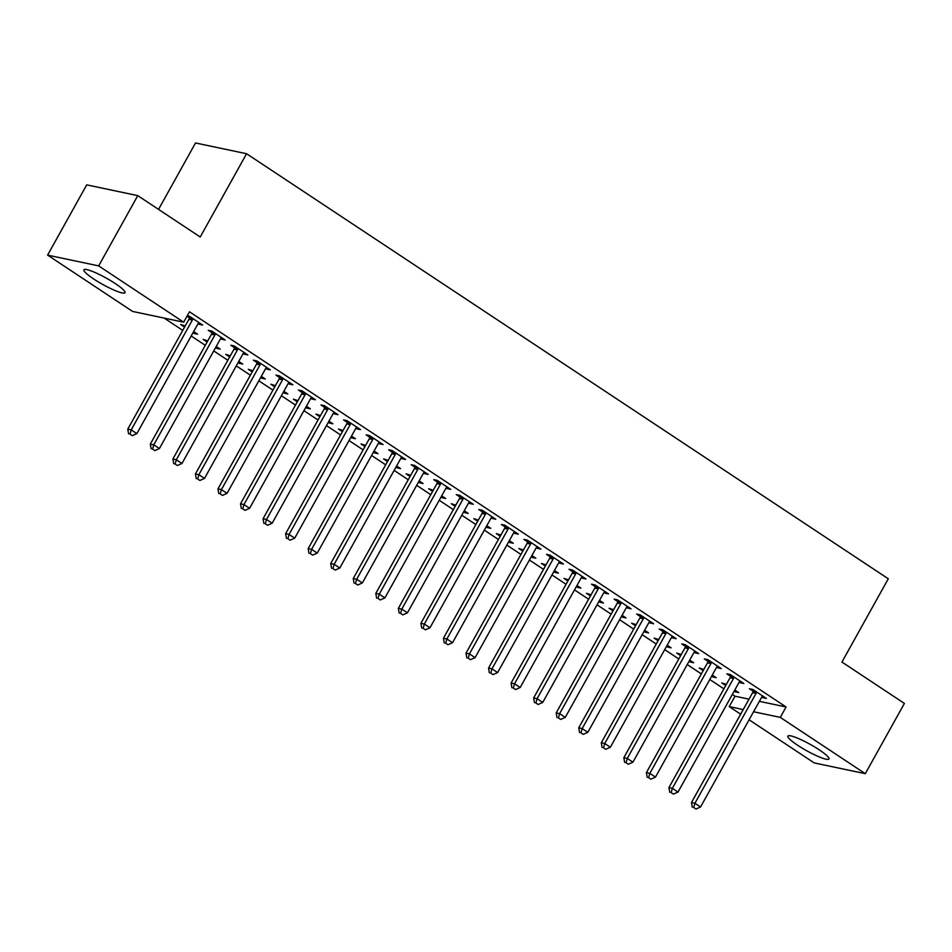 <?xml version="1.0" encoding="UTF-8"?>
<svg xmlns="http://www.w3.org/2000/svg" width="952" height="952" viewBox="0 0 952 952"><rect width="100%" height="100%" fill="white"/><g stroke="black" fill="none" stroke-linecap="round" stroke-linejoin="round"><path stroke-width="1.43" d="M115.24 283.541A23.514 3.641 29.1 0 1 125.021 292.704A23.514 3.641 29.1 0 1 93.712 278.995A23.514 3.641 29.1 0 1 83.931 269.832A23.514 3.641 29.1 0 1 115.24 283.541M819.184 749.807A23.514 3.641 29.1 0 1 828.966 758.97A23.514 3.641 29.1 0 1 797.657 745.273A23.514 3.641 29.1 0 1 787.875 736.11A23.514 3.641 29.1 0 1 819.184 749.807M164.149 318.087L182.748 330.392M191.197 335.997L205.287 345.326M213.748 350.931L227.837 360.261M236.298 365.865L250.388 375.207M258.837 380.8L272.938 390.142M281.387 395.734L295.489 405.076M303.938 410.669L318.027 420.01M326.488 425.603L340.578 434.945M349.027 440.538L363.128 449.88M371.577 455.472L385.679 464.814M394.128 470.407L408.218 479.748M416.678 485.341L430.768 494.683M439.229 500.276L453.319 509.617M461.768 515.21L475.869 524.552M484.318 530.145L498.408 539.486M506.869 545.091L520.958 554.421M529.419 560.026L543.509 569.356M551.958 574.96L566.059 584.29M574.508 589.895L588.61 599.225M597.059 604.829L611.148 614.159M619.609 619.764L633.699 629.093M642.16 634.698L656.249 644.028M664.698 649.633L678.8 658.962M687.249 664.567L701.338 673.897M709.799 679.502L723.889 688.832M732.35 694.436L735.015 696.198L729.22 706.61L743.214 709.561M132.602 311.435L47.6 255.124L98.663 265.894L183.676 322.192L132.602 311.435M98.663 265.894L137.778 195.636L86.703 184.866L47.6 255.124M158.544 209.392L195.517 142.967L246.58 153.724L888.287 578.78L841.937 662.057L904.4 703.421L865.297 773.678L814.222 762.921L749.105 719.783M740.644 714.178L729.22 706.61M194.815 332.308L194.172 333.45L197.623 334.176L193.672 331.558M194.172 333.45L193.03 332.688M184.581 327.095L180.654 324.489L185.212 325.953M222.411 338.127L221.78 339.269L225.231 339.995L211.701 331.034L208.25 330.308L211.903 332.724M221.78 339.269L220.662 338.531M239.904 362.177L239.273 363.319L242.724 364.045L238.762 361.427M239.273 363.319L238.131 362.569M229.682 356.964L225.743 354.358L230.313 355.822M267.512 367.996L266.881 369.138L270.332 369.864L256.802 360.903L253.351 360.177L257.004 362.593M266.881 369.138L265.751 368.4M285.005 392.057L284.374 393.188L287.813 393.914L283.863 391.296M284.374 393.188L283.232 392.438M274.771 386.833L270.844 384.227L275.402 385.691M312.601 397.877L311.97 399.007L315.421 399.733L301.891 390.772L298.44 390.046L302.093 392.462M311.97 399.007L310.852 398.269M330.094 421.926L329.463 423.057L332.914 423.783L328.952 421.165M329.463 423.057L328.321 422.307M319.872 416.702L315.933 414.096L320.503 415.572M357.702 427.745L357.071 428.876L360.522 429.602L346.992 420.641L343.541 419.915L347.194 422.331M357.071 428.876L355.953 428.138M375.195 451.795L374.564 452.926L378.015 453.664L374.053 451.034M374.564 452.926L373.422 452.176M364.961 446.571L361.034 443.965L365.604 445.441M402.803 457.615L402.16 458.745L405.612 459.471L392.081 450.51L388.63 449.784L392.283 452.2M402.16 458.745L401.042 458.007M420.284 481.664L419.653 482.795L423.104 483.533L419.142 480.903M419.653 482.795L418.511 482.045M410.062 476.44L406.123 473.834L410.693 475.31M447.892 487.483L447.262 488.614L450.712 489.352L437.182 480.391L433.731 479.653L437.385 482.081M447.262 488.614L446.143 487.876M465.385 511.533L464.755 512.676L468.205 513.402L464.243 510.772M464.755 512.676L463.612 511.914M455.151 506.309L451.224 503.715L455.794 505.179M492.993 517.352L492.351 518.495L495.802 519.221L482.283 510.26L478.832 509.522L482.474 511.95M492.351 518.495L491.232 517.745M510.486 541.402L509.844 542.545L513.295 543.271L509.344 540.641M509.844 542.545L508.701 541.783M500.252 536.19L496.313 533.584L500.883 535.048M538.082 547.221L537.452 548.364L540.903 549.09L527.372 540.129L523.921 539.403L527.575 541.819M537.452 548.364L536.333 547.614M555.575 571.271L554.945 572.414L558.396 573.14L554.433 570.51M554.945 572.414L553.802 571.652M545.341 566.059L541.414 563.453L545.984 564.917M583.183 577.09L582.541 578.233L585.992 578.959L572.473 569.998L569.022 569.272L572.664 571.688M582.541 578.233L581.422 577.483M600.676 601.14L600.034 602.283L603.485 603.009L599.534 600.391M600.034 602.283L598.891 601.521M590.442 595.928L586.503 593.322L591.073 594.786M628.272 606.959L627.642 608.102L631.093 608.828L617.562 599.867L614.111 599.141L617.765 601.557M627.642 608.102L626.523 607.352M645.765 631.009L645.135 632.152L648.586 632.878L644.623 630.26M645.135 632.152L643.992 631.39M635.543 625.797L631.604 623.191L636.174 624.655M673.373 636.828L672.743 637.971L676.194 638.697L662.663 629.736L659.212 629.01L662.854 631.426M672.743 637.971L671.612 637.221M690.866 660.878L690.224 662.021L693.675 662.747L689.724 660.129M690.224 662.021L689.093 661.259M680.632 655.666L676.705 653.06L681.263 654.524M718.462 666.697L717.832 667.84L721.283 668.566L707.752 659.605L704.302 658.879L707.955 661.295M717.832 667.84L716.713 667.102M735.956 690.747L735.325 691.89L738.776 692.616L734.813 689.998M735.325 691.89L734.182 691.14M725.733 685.535L721.794 682.929L726.364 684.393M763.563 696.567L762.933 697.709L766.384 698.435L752.853 689.474L749.402 688.748L753.056 691.164M762.933 697.709L761.802 696.971M735.015 696.198L749.01 699.149M759.363 701.338L786.078 706.967L189.472 311.792L183.676 322.192M741.013 681.632L740.382 682.774L743.833 683.5L730.303 674.54L726.852 673.814L730.505 676.229M740.382 682.774L739.264 682.037M713.405 675.813L712.774 676.955L716.225 677.681L712.274 675.063M712.774 676.955L711.632 676.194M703.183 670.601L699.244 667.995L703.814 669.458M695.924 651.763L695.281 652.905L698.732 653.631L685.202 644.671L681.763 643.945L685.404 646.36M695.281 652.905L694.163 652.156M668.316 645.944L667.685 647.086L671.136 647.812L667.173 645.194M667.685 647.086L666.543 646.325M658.082 640.732L654.155 638.126L658.724 639.589M650.823 621.894L650.192 623.036L653.643 623.762L640.113 614.802L636.662 614.076L640.315 616.491M650.192 623.036L649.074 622.287M623.215 616.075L622.584 617.217L626.035 617.943L622.072 615.325M622.584 617.217L621.442 616.456M612.993 610.863L609.054 608.257L613.623 609.72M605.734 592.025L605.091 593.167L608.542 593.893L595.012 584.933L591.561 584.207L595.214 586.622M605.091 593.167L603.973 592.418M578.126 586.206L577.495 587.348L580.946 588.074L576.983 585.456M577.495 587.348L576.353 586.587M567.892 580.994L563.965 578.388L568.522 579.851M560.633 562.156L560.002 563.298L563.453 564.024L549.923 555.064L546.472 554.338L550.125 556.753M560.002 563.298L558.872 562.549M533.025 556.337L532.394 557.479L535.845 558.205L531.882 555.575M532.394 557.479L531.252 556.718M522.803 551.125L518.864 548.519L523.433 549.982M515.532 532.287L514.901 533.429L518.352 534.155L504.822 525.195L501.371 524.469L505.024 526.884M514.901 533.429L513.783 532.68M487.936 526.468L487.293 527.61L490.744 528.336L486.793 525.706M487.293 527.61L486.163 526.849M477.702 521.244L473.775 518.65L478.332 520.113M470.443 502.418L469.812 503.548L473.263 504.286L459.733 495.326L456.282 494.588L459.923 497.015M469.812 503.548L468.682 502.811M442.835 496.599L442.204 497.741L445.655 498.467L441.692 495.837M442.204 497.741L441.062 496.98M432.613 491.375L428.674 488.769L433.243 490.244M425.342 472.549L424.711 473.68L428.162 474.417L414.632 465.445L411.181 464.719L414.834 467.146M424.711 473.68L423.592 472.942M397.746 466.73L397.103 467.86L400.554 468.598L396.603 465.968M397.103 467.86L395.961 467.111M387.512 461.506L383.585 458.9L388.142 460.375M380.253 442.68L379.622 443.81L383.073 444.536L369.543 435.576L366.092 434.85L369.733 437.265M379.622 443.81L378.491 443.073M352.645 436.861L352.014 437.991L355.465 438.717L351.502 436.099M352.014 437.991L350.872 437.242M342.411 431.637L338.484 429.031L343.053 430.506M335.152 412.811L334.521 413.942L337.972 414.667L324.442 405.707L320.991 404.981L324.644 407.397M334.521 413.942L333.402 413.204M307.555 406.992L306.913 408.122L310.364 408.848L306.413 406.23M306.913 408.122L305.77 407.373M297.321 401.768L293.383 399.162L297.952 400.625M290.062 382.93L289.42 384.072L292.871 384.798L279.352 375.838L275.901 375.112L279.543 377.527M289.42 384.072L288.301 383.335M262.454 377.111L261.824 378.253L265.275 378.979L261.312 376.361M261.824 378.253L260.681 377.504M252.22 371.899L248.293 369.293L252.863 370.756M244.961 353.061L244.331 354.203L247.782 354.929L234.251 345.969L230.8 345.243L234.454 347.658M244.331 354.203L243.212 353.466M217.353 347.242L216.723 348.384L220.174 349.11L216.223 346.492M216.723 348.384L215.58 347.635M207.131 342.03L203.192 339.424L207.762 340.887M199.872 323.192L199.23 324.334L202.681 325.06L189.15 316.1L187.282 315.707M199.23 324.334L198.111 323.597M189.353 317.789L186.997 316.231M786.078 706.967L780.283 717.38L865.297 773.678M137.778 195.636L200.229 237L246.58 153.724M753.567 711.751L780.283 717.38M756.043 693.437L752.592 692.711L691.473 802.524L694.924 803.262L756.043 693.437A3.011 2.666 101.9 0 0 756.423 692.366L756.495 691.89M693.699 807.546L695.948 809.033L693.699 807.546L694.924 803.262L700.553 806.987L761.683 697.173A3.011 2.666 101.9 0 1 762.385 696.317L762.731 696.019M752.592 692.711A3.011 2.666 101.9 0 0 752.972 691.64L753.282 689.76M691.473 802.524L692.318 807.248M695.948 809.033L700.553 806.987M733.492 678.502L730.041 677.776L668.923 787.59L672.374 788.327L733.492 678.502A3.011 2.666 101.9 0 0 733.873 677.431L733.956 676.955M671.148 792.611L673.397 794.099L671.148 792.611L672.374 788.327L678.014 792.052L739.133 682.239A3.011 2.666 101.9 0 1 739.835 681.382L740.18 681.085M730.041 677.776A3.011 2.666 101.9 0 0 730.422 676.705L730.743 674.825M668.923 787.59L669.768 792.314M673.397 794.099L678.014 792.052M710.954 663.568L707.503 662.842L646.372 772.655L649.823 773.393L710.954 663.568A3.011 2.666 101.9 0 0 711.322 662.497L711.406 662.021M648.598 777.677L650.859 779.164L648.598 777.677L649.823 773.393L655.464 777.118L716.582 667.304A3.011 2.666 101.9 0 1 717.284 666.448L717.629 666.15M707.503 662.842A3.011 2.666 101.9 0 0 707.871 661.771L708.193 659.891M646.372 772.655L647.217 777.379M650.859 779.164L655.464 777.118M688.403 648.633L684.952 647.907L623.822 757.721L627.273 758.447L688.403 648.633A3.011 2.666 101.9 0 0 688.772 647.562L688.855 647.086M626.047 762.742L628.308 764.23L626.047 762.742L627.273 758.447L632.913 762.183L694.032 652.37A3.011 2.666 101.9 0 1 694.746 651.513L695.091 651.216M684.952 647.907A3.011 2.666 101.9 0 0 685.333 646.836L685.642 644.956M623.822 757.721L624.667 762.445M628.308 764.23L632.913 762.183M665.853 633.699L662.402 632.973L601.283 742.786L604.734 743.512L665.853 633.699A3.011 2.666 101.9 0 0 666.233 632.628L666.305 632.152M603.508 747.808L605.758 749.295L603.508 747.808L604.734 743.512L610.363 747.249L671.493 637.435A3.011 2.666 101.9 0 1 672.195 636.567L672.54 636.281M662.402 632.973A3.011 2.666 101.9 0 0 662.782 631.89L663.092 630.022M601.283 742.786L602.128 747.51M605.758 749.295L610.363 747.249M643.302 618.764L639.851 618.038L578.733 727.852L582.184 728.577L643.302 618.764A3.011 2.666 101.9 0 0 643.683 617.693L643.766 617.217M580.958 732.861L583.207 734.361L580.958 732.861L582.184 728.577L587.824 732.314L648.943 622.501A3.011 2.666 101.9 0 1 649.645 621.632L649.99 621.347M639.851 618.038A3.011 2.666 101.9 0 0 640.232 616.956L640.553 615.087M578.733 727.852L579.578 732.576M583.207 734.361L587.824 732.314M620.752 603.83L617.301 603.104L556.182 712.917L559.633 713.643L620.752 603.83A3.011 2.666 101.9 0 0 621.132 602.759L621.216 602.283M558.408 717.927L560.657 719.426L558.408 717.927L559.633 713.643L565.274 717.38L626.392 607.566A3.011 2.666 101.9 0 1 627.094 606.698L627.439 606.412M617.301 603.104A3.011 2.666 101.9 0 0 617.681 602.021L618.003 600.153M556.182 712.917L557.027 717.641M560.657 719.426L565.274 717.38M598.213 588.895L594.762 588.169L533.632 697.983L537.083 698.708L598.213 588.895A3.011 2.666 101.9 0 0 598.582 587.812L598.665 587.348M535.857 702.992L538.118 704.492L535.857 702.992L537.083 698.708L542.723 702.445L603.842 592.632A3.011 2.666 101.9 0 1 604.544 591.763L604.901 591.478M594.762 588.169A3.011 2.666 101.9 0 0 595.131 587.087L595.452 585.218M533.632 697.983L534.477 702.707M538.118 704.492L542.723 702.445M575.663 573.961L572.212 573.235L511.093 683.048L514.544 683.774L575.663 573.961A3.011 2.666 101.9 0 0 576.043 572.878L576.115 572.414M513.307 688.058L515.567 689.557L513.307 688.058L514.544 683.774L520.173 687.511L581.303 577.697A3.011 2.666 101.9 0 1 582.005 576.829L582.35 576.543M572.212 573.235A3.011 2.666 101.9 0 0 572.592 572.152L572.902 570.284M511.093 683.048L511.926 687.772M515.567 689.557L520.173 687.511M553.112 559.026L549.661 558.3L488.543 668.114L491.994 668.839L553.112 559.026A3.011 2.666 101.9 0 0 553.493 557.943L553.576 557.479M490.768 673.123L493.017 674.623L490.768 673.123L491.994 668.839L497.622 672.576L558.753 562.763A3.011 2.666 101.9 0 1 559.455 561.894L559.8 561.609M549.661 558.3A3.011 2.666 101.9 0 0 550.042 557.217L550.351 555.349M488.543 668.114L489.387 672.838M493.017 674.623L497.622 672.576M530.562 544.092L527.111 543.366L465.992 653.179L469.443 653.905L530.562 544.092A3.011 2.666 101.9 0 0 530.942 543.009L531.026 542.545M468.217 658.189L470.466 659.688L468.217 658.189L469.443 653.905L475.084 657.642L536.202 547.828A3.011 2.666 101.9 0 1 536.904 546.96L537.249 546.674M527.111 543.366A3.011 2.666 101.9 0 0 527.491 542.283L527.813 540.415M465.992 653.179L466.837 657.903M470.466 659.688L475.084 657.642M508.023 529.157L504.572 528.431L443.442 638.245L446.893 638.971L508.023 529.157A3.011 2.666 101.9 0 0 508.392 528.074L508.475 527.61M445.667 643.254L447.928 644.754L445.667 643.254L446.893 638.971L452.533 642.707L513.652 532.894A3.011 2.666 101.9 0 1 514.354 532.025L514.699 531.74M504.572 528.431A3.011 2.666 101.9 0 0 504.941 527.348L505.262 525.48M443.442 638.245L444.286 642.969M447.928 644.754L452.533 642.707M485.472 514.223L482.021 513.497L420.903 623.31L424.342 624.036L485.472 514.223A3.011 2.666 101.9 0 0 485.853 513.14L485.925 512.676M423.116 628.32L425.377 629.819L423.116 628.32L424.342 624.036L429.983 627.773L491.101 517.959A3.011 2.666 101.9 0 1 491.815 517.091L492.16 516.793M482.021 513.497A3.011 2.666 101.9 0 0 482.402 512.414L482.712 510.546M420.903 623.31L421.736 628.034M425.377 629.819L429.983 627.773M462.922 499.288L459.471 498.562L398.352 608.376L401.803 609.101L462.922 499.288A3.011 2.666 101.9 0 0 463.303 498.205L463.374 497.741M400.578 613.385L402.827 614.885L400.578 613.385L401.803 609.101L407.432 612.838L468.562 503.025A3.011 2.666 101.9 0 1 469.265 502.156L469.61 501.859M459.471 498.562A3.011 2.666 101.9 0 0 459.852 497.479L460.161 495.611M398.352 608.376L399.197 613.1M402.827 614.885L407.432 612.838M440.371 484.354L436.92 483.628L375.802 593.441L379.253 594.167L440.371 484.354A3.011 2.666 101.9 0 0 440.752 483.271L440.835 482.807M378.027 598.451L380.276 599.95L378.027 598.451L379.253 594.167L384.894 597.904L446.012 488.09A3.011 2.666 101.9 0 1 446.714 487.222L447.059 486.924M436.92 483.628A3.011 2.666 101.9 0 0 437.301 482.545L437.623 480.677M375.802 593.441L376.647 598.165M380.276 599.95L384.894 597.904M417.821 469.419L414.382 468.693L353.252 578.507L356.702 579.232L417.821 469.419A3.011 2.666 101.9 0 0 418.202 468.336L418.285 467.872M355.477 583.516L357.738 585.016L355.477 583.516L356.702 579.232L362.343 582.969L423.462 473.156A3.011 2.666 101.9 0 1 424.164 472.287L424.509 471.99M414.382 468.693A3.011 2.666 101.9 0 0 414.751 467.61L415.072 465.742M353.252 578.507L354.096 583.231M357.738 585.016L362.343 582.969M395.282 454.485L391.831 453.759L330.701 563.572L334.152 564.298L395.282 454.485A3.011 2.666 101.9 0 0 395.651 453.402L395.734 452.938M332.926 568.582L335.187 570.081L332.926 568.582L334.152 564.298L339.793 568.035L400.911 458.221A3.011 2.666 101.9 0 1 401.625 457.353L401.97 457.055M391.831 453.759A3.011 2.666 101.9 0 0 392.2 452.676L392.522 450.808M330.701 563.572L331.546 568.296M335.187 570.081L339.793 568.035M372.732 439.55L369.281 438.824L308.162 548.638L311.613 549.363L372.732 439.55A3.011 2.666 101.9 0 0 373.113 438.467L373.184 438.003M310.388 553.647L312.637 555.135L310.388 553.647L311.613 549.363L317.242 553.1L378.372 443.287A3.011 2.666 101.9 0 1 379.075 442.418L379.42 442.121M369.281 438.824A3.011 2.666 101.9 0 0 369.662 437.742L369.971 435.873M308.162 548.638L309.007 553.362M312.637 555.135L317.242 553.1M350.181 424.616L346.73 423.89L285.612 533.703L289.063 534.429L350.181 424.616A3.011 2.666 101.9 0 0 350.562 423.533L350.645 423.069M287.837 538.713L290.086 540.2L287.837 538.713L289.063 534.429L294.704 538.166L355.822 428.34A3.011 2.666 101.9 0 1 356.524 427.484L356.869 427.186M346.73 423.89A3.011 2.666 101.9 0 0 347.111 422.807L347.42 420.939M285.612 533.703L286.457 538.415M290.086 540.2L294.704 538.166M327.631 409.681L324.18 408.955L263.061 518.769L266.512 519.495L327.631 409.681A3.011 2.666 101.9 0 0 328.012 408.598L328.095 408.122M265.287 523.778L267.536 525.266L265.287 523.778L266.512 519.495L272.153 523.231L333.271 413.406A3.011 2.666 101.9 0 1 333.973 412.549L334.319 412.252M324.18 408.955A3.011 2.666 101.9 0 0 324.561 407.873L324.882 406.004M263.061 518.769L263.906 523.481M267.536 525.266L272.153 523.231M305.092 394.747L301.641 394.021L240.511 503.834L243.962 504.56L305.092 394.747A3.011 2.666 101.9 0 0 305.461 393.664L305.544 393.188M242.736 508.844L244.997 510.332L242.736 508.844L243.962 504.56L249.602 508.297L310.721 398.471A3.011 2.666 101.9 0 1 311.423 397.615L311.768 397.317M301.641 394.021A3.011 2.666 101.9 0 0 302.01 392.938L302.331 391.07M240.511 503.834L241.356 508.546M244.997 510.332L249.602 508.297M282.542 379.812L279.091 379.075L217.972 488.9L221.423 489.625L282.542 379.812A3.011 2.666 101.9 0 0 282.923 378.729L282.994 378.253M220.186 493.909L222.447 495.397L220.186 493.909L221.423 489.625L227.052 493.35L288.182 383.537A3.011 2.666 101.9 0 1 288.884 382.68L289.229 382.383M279.091 379.075A3.011 2.666 101.9 0 0 279.471 378.003L279.781 376.135M217.972 488.9L218.805 493.612M222.447 495.397L227.052 493.35M259.991 364.878L256.54 364.14L195.422 473.965L198.873 474.691L259.991 364.878A3.011 2.666 101.9 0 0 260.372 363.795L260.443 363.319M197.647 478.975L199.896 480.462L197.647 478.975L198.873 474.691L204.501 478.416L265.632 368.602A3.011 2.666 101.9 0 1 266.334 367.746L266.679 367.448M256.54 364.14A3.011 2.666 101.9 0 0 256.921 363.069L257.23 361.189M195.422 473.965L196.267 478.677M199.896 480.462L204.501 478.416M237.441 349.931L233.99 349.205L172.871 459.031L176.322 459.757L237.441 349.931A3.011 2.666 101.9 0 0 237.821 348.86L237.905 348.384M175.097 464.04L177.346 465.528L175.097 464.04L176.322 459.757L181.963 463.481L243.081 353.668A3.011 2.666 101.9 0 1 243.783 352.811L244.129 352.514M233.99 349.205A3.011 2.666 101.9 0 0 234.37 348.135L234.692 346.254M172.871 459.031L173.716 463.743M177.346 465.528L181.963 463.481M214.902 334.997L211.451 334.271L150.321 444.084L153.772 444.822L214.902 334.997A3.011 2.666 101.9 0 0 215.271 333.926L215.354 333.45M152.546 449.106L154.807 450.593L152.546 449.106L153.772 444.822L159.412 448.547L220.531 338.733A3.011 2.666 101.9 0 1 221.233 337.877L221.578 337.579M211.451 334.271A3.011 2.666 101.9 0 0 211.82 333.2L212.141 331.32M150.321 444.084L151.166 448.808M154.807 450.593L159.412 448.547M192.352 320.062L188.901 319.337L127.77 429.15L131.221 429.887L192.352 320.062A3.011 2.666 101.9 0 0 192.72 318.991L192.804 318.515M129.996 434.171L132.257 435.659L129.996 434.171L131.221 429.887L136.862 433.612L197.98 323.799A3.011 2.666 101.9 0 1 198.694 322.942L199.039 322.645M188.901 319.337A3.011 2.666 101.9 0 0 189.281 318.265L189.591 316.385M127.77 429.15L128.615 433.874M132.257 435.659L136.862 433.612M756.423 692.366L752.972 691.64M733.873 677.431L730.422 676.705M711.322 662.497L707.871 661.771M688.772 647.562L685.333 646.836M666.233 632.628L662.782 631.89M643.683 617.693L640.232 616.956M621.132 602.759L617.681 602.021M598.582 587.812L595.131 587.087M576.043 572.878L572.592 572.152M553.493 557.943L550.042 557.217M530.942 543.009L527.491 542.283M508.392 528.074L504.941 527.348M485.853 513.14L482.402 512.414M463.303 498.205L459.852 497.479M440.752 483.271L437.301 482.545M418.202 468.336L414.751 467.61M395.651 453.402L392.2 452.676M373.113 438.467L369.662 437.742M350.562 423.533L347.111 422.807M328.012 408.598L324.561 407.873M305.461 393.664L302.01 392.938M282.923 378.729L279.471 378.003M260.372 363.795L256.921 363.069M237.821 348.86L234.37 348.135M215.271 333.926L211.82 333.2M192.72 318.991L189.281 318.265"/></g></svg>
